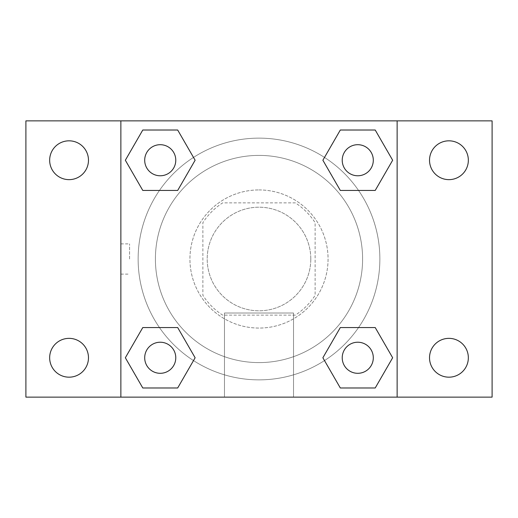 <?xml version="1.0" encoding="UTF-8"?>
<svg xmlns="http://www.w3.org/2000/svg" width="518" height="518" viewBox="0 0 518 518"><rect width="100%" height="100%" fill="white"/><g stroke="black" fill="none" stroke-linecap="round" stroke-linejoin="round"><path stroke-width="0.39" stroke-dasharray="2.59 1.94" d="M310.8 259A51.8 51.8 0 0 0 233.1 214.141A51.8 51.8 0 0 0 233.1 303.859A51.8 51.8 0 0 0 310.8 259A51.8 51.8 0 0 0 233.1 214.141A51.8 51.8 0 0 0 233.1 303.859A51.8 51.8 0 0 0 310.8 259M295.344 315.119L222.656 315.119A66.854 66.854 0 0 1 202.881 295.344L202.881 222.656A66.854 66.854 0 0 1 222.656 202.881L295.344 202.881A66.854 66.854 0 0 1 315.119 222.656L315.119 295.344A66.854 66.854 0 0 1 295.344 315.119L222.656 315.119A66.854 66.854 0 0 1 202.881 295.344L202.881 222.656A66.854 66.854 0 0 1 222.656 202.881L295.344 202.881A66.854 66.854 0 0 1 315.119 222.656L315.119 295.344A66.854 66.854 0 0 1 295.344 315.119M259 189.931A69.069 69.069 0 0 1 318.816 293.531A69.069 69.069 0 0 1 199.184 293.531A69.069 69.069 0 0 1 259 189.931A69.069 69.069 0 0 0 189.931 259A69.069 69.069 0 0 0 259 328.069A69.069 69.069 0 0 0 328.069 259A69.069 69.069 0 0 0 259 189.931M362.6 259A103.6 103.6 0 0 0 207.2 169.282A103.6 103.6 0 0 0 207.2 348.718A103.6 103.6 0 0 0 362.6 259A103.6 103.6 0 0 0 207.2 169.282A103.6 103.6 0 0 0 207.2 348.718A103.6 103.6 0 0 0 362.6 259M69.069 377.175A19.406 19.406 0 0 0 85.871 348.064A19.406 19.406 0 0 0 52.26 348.064A19.406 19.406 0 0 0 69.069 377.175M448.931 377.175A19.406 19.406 0 0 0 465.74 348.064A19.406 19.406 0 0 0 432.129 348.064A19.406 19.406 0 0 0 448.931 377.175M448.931 179.642A19.406 19.406 0 0 0 465.74 150.531A19.406 19.406 0 0 0 432.129 150.531A19.406 19.406 0 0 0 448.931 179.642M69.069 179.642A19.406 19.406 0 0 0 85.871 150.531A19.406 19.406 0 0 0 52.26 150.531A19.406 19.406 0 0 0 69.069 179.642M25.9 120.869L492.1 120.869L492.1 397.131L25.9 397.131L25.9 120.869M120.869 120.869L397.131 120.869L397.131 397.131L120.869 397.131L120.869 120.869L397.131 120.869L397.131 397.131L120.869 397.131L120.869 120.869L120.869 397.131M274.106 120.869L243.894 120.882L274.106 120.869M293.531 397.131L224.469 397.131L293.531 397.131L224.469 397.131L293.531 397.131L293.531 313.008L224.469 313.008L293.531 313.008L224.469 313.008L293.531 313.008L293.531 397.131M379.869 259A120.869 120.869 0 0 0 198.569 154.325A120.869 120.869 0 0 0 198.569 363.675A120.869 120.869 0 0 0 379.869 259A120.869 120.869 0 0 0 198.569 154.325A120.869 120.869 0 0 0 198.569 363.675A120.869 120.869 0 0 0 379.869 259M175.777 357.763A15.54 15.54 0 0 0 152.467 344.308A15.54 15.54 0 0 0 152.467 371.225A15.54 15.54 0 0 0 175.777 357.763A15.54 15.54 0 0 0 152.467 344.308A15.54 15.54 0 0 0 152.467 371.225A15.54 15.54 0 0 0 175.777 357.763A15.54 15.54 0 0 0 152.467 344.308A15.54 15.54 0 0 0 152.467 371.225A15.54 15.54 0 0 0 175.777 357.763M373.303 160.237A15.54 15.54 0 0 0 349.993 146.775A15.54 15.54 0 0 0 349.993 173.692A15.54 15.54 0 0 0 373.303 160.237A15.54 15.54 0 0 0 349.993 146.775A15.54 15.54 0 0 0 349.993 173.692A15.54 15.54 0 0 0 373.303 160.237A15.54 15.54 0 0 0 349.993 146.775A15.54 15.54 0 0 0 349.993 173.692A15.54 15.54 0 0 0 373.303 160.237M175.777 160.237A15.54 15.54 0 0 0 152.467 146.775A15.54 15.54 0 0 0 152.467 173.692A15.54 15.54 0 0 0 175.777 160.237A15.54 15.54 0 0 0 152.467 146.775A15.54 15.54 0 0 0 152.467 173.692A15.54 15.54 0 0 0 175.777 160.237A15.54 15.54 0 0 0 152.467 146.775A15.54 15.54 0 0 0 152.467 173.692A15.54 15.54 0 0 0 175.777 160.237M342.223 357.763A15.54 15.54 0 0 1 365.533 344.308A15.54 15.54 0 0 1 365.533 371.225A15.54 15.54 0 0 1 342.223 357.763A15.54 15.54 0 0 1 365.533 344.308A15.54 15.54 0 0 1 365.533 371.225A15.54 15.54 0 0 1 342.223 357.763M120.869 259L120.869 243.894L120.869 259M397.131 259L397.131 243.894L397.131 259M397.118 259L397.118 243.894L397.118 259M120.882 259L120.882 243.894L120.882 259M397.131 120.869L397.131 397.131M142.787 387.982L125.343 357.763L142.787 327.551L125.343 357.763L142.787 387.982M177.68 327.551L195.124 357.763L177.68 387.982L195.124 357.763L177.68 327.551M340.32 190.449L322.876 160.237L340.32 130.018L322.876 160.237L340.32 190.449M375.213 130.018L392.657 160.237L375.213 190.449L392.657 160.237L375.213 130.018M142.787 190.449L125.343 160.237L142.787 130.018L125.343 160.237L142.787 190.449M177.68 130.018L195.124 160.237L177.68 190.449L195.124 160.237L177.68 130.018M340.32 387.982L322.876 357.763L340.32 327.551L322.876 357.763L340.32 387.982M375.213 327.551L392.657 357.763L375.213 387.982L392.657 357.763L375.213 327.551M129.571 259L129.571 243.894L129.571 259M373.303 357.763A15.54 15.54 0 0 0 349.993 344.308A15.54 15.54 0 0 0 349.993 371.225A15.54 15.54 0 0 0 373.303 357.763M120.882 243.894L129.571 243.894M120.882 274.106L129.571 274.106M224.469 313.008L224.469 397.131L224.469 313.008"/><path stroke-width="0.78" d="M25.9 120.869L492.1 120.869L492.1 397.131L25.9 397.131L25.9 120.869M448.931 140.825A19.406 19.406 0 0 1 468.343 160.237A19.406 19.406 0 0 1 448.931 179.642A19.406 19.406 0 0 1 429.526 160.237A19.406 19.406 0 0 1 448.931 140.825M448.931 338.358A19.406 19.406 0 0 1 468.343 357.763A19.406 19.406 0 0 1 448.931 377.175A19.406 19.406 0 0 1 429.526 357.763A19.406 19.406 0 0 1 448.931 338.358M69.069 338.358A19.406 19.406 0 0 1 88.474 357.763A19.406 19.406 0 0 1 69.069 377.175A19.406 19.406 0 0 1 49.657 357.763A19.406 19.406 0 0 1 69.069 338.358M69.069 140.825A19.406 19.406 0 0 1 88.474 160.237A19.406 19.406 0 0 1 69.069 179.642A19.406 19.406 0 0 1 49.657 160.237A19.406 19.406 0 0 1 69.069 140.825M142.787 327.551L177.68 327.551L195.124 357.763L177.68 387.982L142.787 387.982L125.343 357.763L142.787 327.551L177.68 327.551L142.787 327.551M340.32 130.018L375.213 130.018L392.657 160.237L375.213 190.449L340.32 190.449L322.876 160.237L340.32 130.018L375.213 130.018L340.32 130.018M120.869 397.131L120.869 120.869M397.131 120.869L397.131 397.131M142.787 130.018L177.68 130.018L195.124 160.237L177.68 190.449L142.787 190.449L125.343 160.237L142.787 130.018L177.68 130.018L142.787 130.018M340.32 327.551L375.213 327.551L392.657 357.763L375.213 387.982L340.32 387.982L322.876 357.763L340.32 327.551L375.213 327.551L340.32 327.551M375.213 387.982L340.32 387.982L375.213 387.982M373.303 357.763A15.54 15.54 0 0 0 349.993 344.308A15.54 15.54 0 0 0 349.993 371.225A15.54 15.54 0 0 0 373.303 357.763M177.68 387.982L142.787 387.982L177.68 387.982M175.777 357.763A15.54 15.54 0 0 0 152.467 344.308A15.54 15.54 0 0 0 152.467 371.225A15.54 15.54 0 0 0 175.777 357.763M375.213 190.449L340.32 190.449L375.213 190.449M373.303 160.237A15.54 15.54 0 0 0 349.993 146.775A15.54 15.54 0 0 0 349.993 173.692A15.54 15.54 0 0 0 373.303 160.237M177.68 190.449L142.787 190.449L177.68 190.449M175.777 160.237A15.54 15.54 0 0 0 152.467 146.775A15.54 15.54 0 0 0 152.467 173.692A15.54 15.54 0 0 0 175.777 160.237"/></g></svg>
